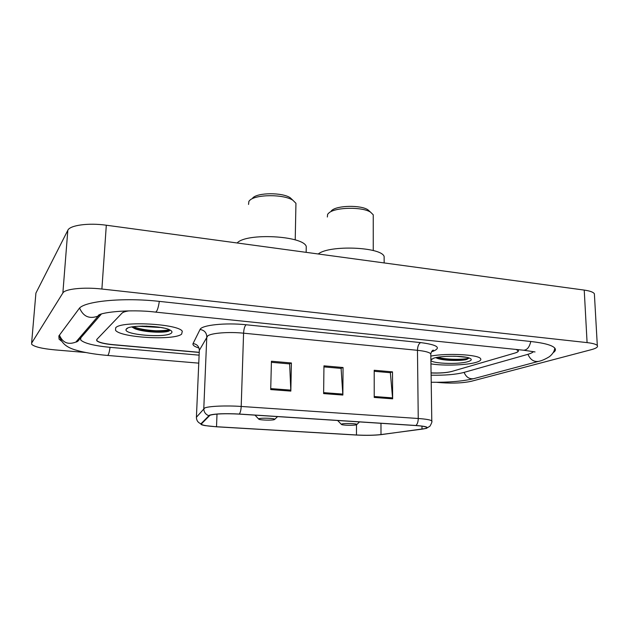 <?xml version="1.0" encoding="UTF-8"?>
<svg xmlns="http://www.w3.org/2000/svg" width="629" height="629" viewBox="0 0 629 629"><rect width="100%" height="100%" fill="white"/><g stroke="black" fill="none" stroke-linecap="round" stroke-linejoin="round"><path stroke-width="0.94" d="M431.077 372.887C439.687 373.225 446.582 372.745 451.748 371.456L514.577 353.152C517.384 352.319 518.485 351.438 517.879 350.51L516.079 349.441M128.811 310.891C125.218 311.441 122.93 312.22 121.94 313.211L96.905 339.353L96.85 340.596C98.808 342.428 104.217 343.772 113.071 344.645L199.236 352.311M431.109 375.206C444.766 375.434 455.593 374.546 463.589 372.525L527.416 354.457C530.444 353.6 532.441 352.672 533.416 351.682M101.411 314.005L80.748 337.891L80.74 340.037C84.388 343.363 94.193 345.801 110.169 347.35L199.11 355.157M436.534 382.306L441.495 382.723C453.281 383.509 463.18 383.03 471.207 381.308L591.417 349.645C596.221 348.348 598.187 346.996 597.314 345.573C596.253 344.26 592.84 343.277 587.085 342.608L101.898 289.033C83.806 286.934 64.858 288.923 62.869 292.972L31.607 343.167L31.741 344.393C34.54 346.854 42.182 348.678 54.668 349.866L85.717 352.499M594.46 295.292L594.374 293.751C593.304 292.123 589.923 290.897 584.231 290.087L106.309 225.221C88.547 222.682 69.866 225.237 67.822 230.285L35.908 293.106L35.814 294.199M553.103 352.704C555.368 351.226 555.973 349.748 554.92 348.254C552.545 345.329 544.643 343.088 531.214 341.547L159.514 301.401C123.15 297.242 83.256 301.228 78.955 308.839L58.874 335.91L59.055 339.125L61.383 341.06M433.318 350.471L432.516 350.581M443.838 359.434L457.503 359.308L443.838 359.434M148.688 331.263C156.865 331.68 163.847 331.428 169.633 330.492C163.847 331.428 156.865 331.68 148.688 331.263M115.681 327.811L115.524 330.241C120.21 337.679 174.217 340.729 181.639 334.125L182.292 331.286C178.715 323.825 120.658 320.68 115.681 327.811L115.524 330.241C120.21 337.679 174.217 340.729 181.639 334.125L182.292 331.286C178.715 323.825 120.658 320.68 115.681 327.811M430.944 363.877C443.697 365.984 466.852 365.221 476.247 362.32C479.998 361.188 481.452 359.985 480.603 358.695C478.724 354.599 447.007 352.893 430.826 356.093C447.007 352.893 478.724 354.599 480.603 358.695C481.452 359.985 479.998 361.188 476.247 362.32C466.852 365.221 443.697 365.984 430.944 363.877M456.528 360.252L467.095 359.348L456.528 360.252M432.304 350.77L433.027 350.66M210.031 415.211C215.409 413.764 225.119 413.395 239.138 414.11L415.69 425.55C421.8 425.967 425.432 426.564 426.58 427.335C427.335 428.019 425.809 428.624 422.012 429.143L381.001 434.568C374.231 435.331 366.047 435.472 356.454 434.985L216.518 426.729C208.348 426.21 203.379 425.448 201.61 424.449L201.469 423.828L210.031 415.211M209.481 415.179L200.934 423.804C200.447 424.418 201.799 425.007 204.983 425.589L216.368 426.784L356.25 435.032C366.078 435.527 374.459 435.386 381.402 434.6L426.242 428.428C429.064 427.217 425.636 426.234 415.958 425.495L239.327 414.047C224.938 413.316 214.984 413.693 209.481 415.179M159.64 327.457L138.034 326.239M374.208 371.291L390.357 372.706L392.638 398.833L392.504 371.873L374.208 370.261L374.224 397.434L392.638 398.833M390.027 372.675L392.504 371.873M271.398 362.304L289.639 363.9L290.834 391.096L291.4 362.98L271.429 361.227L270.714 389.571L290.834 391.096M289.371 363.877L291.4 362.98M323.943 366.896L341.099 368.397L342.86 395.051L343.057 367.525L323.959 365.842L323.62 393.589L342.86 395.051M340.8 368.374L343.057 367.525M431.077 372.981C439.592 373.296 446.378 372.816 451.457 371.542L514.947 353.042C517.753 352.209 518.862 351.328 518.249 350.392L516.975 349.535M127.899 310.907C124.904 311.449 122.97 312.165 122.089 313.053L96.787 339.471L96.732 340.714C98.69 342.538 104.092 343.89 112.945 344.763L199.228 352.437M432.626 350.872L432.115 350.951L432.626 350.872M163.925 328.071L159.577 327.261M158.948 327.332L146.109 326.105M131.807 326.938L134.913 328.723C143.782 332.356 164.554 333.173 168.973 331.043L169.287 330.823M126.492 328.841L126.083 329.431C123.339 334.848 165.875 338.229 171.292 333.134C172.488 332.191 172.118 331.192 170.192 330.131C162.95 325.618 129.684 324.627 126.492 328.841M169.453 329.769C166.528 332.018 143.208 330.917 133.387 326.687M168.973 331.043C164.829 333.04 142.799 331.782 133.348 327.764L134.905 328.715M292.689 200.069L290.189 197.726C282.248 192.301 257.395 192.498 252.701 198.001M295.897 205.887L295.945 203.293L292.902 200.266C283.765 194.023 254.91 194.251 249.548 200.572L248.895 201.335L248.541 204.433M274.252 419.653L274.755 419.315C275.07 418.285 261.483 417.742 259.006 418.686L258.904 419.284C260.768 420.18 271.995 420.447 274.252 419.653M306.197 249.729L306.252 246.403C303.068 235.71 246.482 232.699 237.267 242.865L237.133 242.983M369.954 211.635L367.816 209.732C360.676 204.968 337.569 205.353 331.915 210.314L331.255 210.88M373.249 217.036L373.249 214.803L370.552 212.162C362.335 206.682 335.509 207.13 329.03 212.822L327.638 214.245L327.347 217.005M356.171 424.842L356.91 424.457C357.241 423.545 344.904 423.113 341.964 423.946L341.571 424.559C343.198 425.346 353.498 425.55 356.171 424.842M384.138 259.329L384.13 256.475C381.323 246.922 329.604 244.815 318.384 253.88L318.235 253.99M466.356 357.288L455.663 356.25M455.475 356.258L453.548 356.203M435.795 357.649L437.281 358.341C443.217 360.676 459.146 361.022 465.979 359.694L469.218 358.027M433.601 358.239L430.999 359.835C428.915 363.491 458.36 364.82 468.228 361.549C471.443 360.543 472.088 359.505 470.17 358.436C465.539 355.613 441.086 355.487 433.601 358.239M468.927 357.932C466.671 359.631 447.211 360.087 437.745 357.272M465.979 359.694C459.068 360.834 442.596 360.268 435.928 357.618L437.281 358.341M530.782 341.5C529.398 347.381 526.929 350.274 523.367 350.196L177.142 314.351M554.778 348.081C554.471 351.186 552.671 354.056 549.4 356.698C545.091 359.308 541.427 360.881 538.393 361.408C533.73 361.982 530.247 359.615 527.959 354.3M474.014 378.587L473.621 378.689C469.305 379.248 466.128 377.141 464.092 372.384M59.362 335.257C61.972 347.31 73.868 349.488 80.017 351.241C88.084 353.168 97.243 354.567 107.496 355.432C108.44 355.267 109.289 352.562 110.051 347.342M59.44 335.147C62.633 342.726 68.113 345.038 75.873 342.066L80.418 336.774M79.624 308.092C83.319 316.654 89.515 319.304 98.218 316.033L100.546 314.303M159.326 301.377C158.249 308.352 156.928 311.921 155.379 312.094C129.228 308.808 96.89 312.676 98.218 316.033L75.873 342.066C77.532 341.972 79.183 340.258 80.819 336.916M584.231 290.087L587.085 342.608M35.908 293.106L31.607 343.167M67.822 230.285L62.869 292.972M106.309 225.221L101.898 289.033M80.866 336.248L80.748 337.891M198.992 348.026C194.392 346.61 192.419 345.117 193.056 343.56L200.046 329.494C201.422 325.114 225.544 322.512 246.096 324.761L420.636 342.593C418.67 343.709 417.609 346.288 417.467 350.314L243.58 333.181C229.011 331.664 211.627 333 207.751 335.847L199.322 350.345L199.283 351.257M420.636 342.593C437.312 344.81 441.503 347.68 433.216 351.202L431.533 351.721M430.818 355.228L430.794 353.852C429.387 352.287 424.945 351.108 417.467 350.314L418.246 418.497C425.849 419.048 430.362 419.834 431.785 420.848L431.809 421.721M196.413 417.853L196.413 417.231L204.755 407.962C208.655 406.153 226.346 405.398 241.198 406.452C241.017 409.974 240.396 412.506 239.327 414.047M208.663 415.643C205.479 414.346 203.851 411.987 203.788 408.567L206.792 336.79C206.54 332.599 204.291 330.162 200.046 329.494M193.056 343.56C197.011 344.173 199.094 346.437 199.322 350.345L196.413 417.231C196.468 420.424 197.97 422.609 200.934 423.804M415.958 425.495C417.42 424.095 418.183 421.768 418.246 418.497L241.198 406.452L243.58 333.181C243.855 328.849 244.697 326.042 246.096 324.761M356.454 434.985L356.494 424.756M381.001 434.568L380.977 423.293M422.012 429.143L421.98 426.147M216.518 426.729L217.005 414.086M342.829 394.1L323.628 392.638M290.818 390.129L270.737 388.596M392.598 397.905L374.224 396.498M140.802 329.934C151.778 331.113 161.386 331.082 169.618 329.84M142.068 326.089L149.726 326.695M438.963 358.522L447.919 358.962M445.025 359.591L459.728 359.269M468.369 358.176L469.187 358.019M538.393 361.408L473.621 378.689C462.732 381.284 448.595 382.479 431.211 382.267M198.764 363.145L107.59 355.44M155.567 312.118L176.93 314.327M523.823 350.243L535.035 351.941M594.374 293.751L597.314 345.573M431.919 351.171L433.389 350.141C432.493 350.086 431.628 351.32 430.794 353.852L431.785 420.848C432.304 421.383 431.683 423.183 429.921 426.226L426.242 428.428M201.61 424.449L201.65 423.639M127.656 328.11L126.083 329.431M290.189 197.726L292.902 200.266M295.945 203.293L295.221 239.916M274.755 419.315L277.586 416.595M306.252 246.403L306.15 252.347M258.566 418.922L254.989 415.132M367.816 209.732L370.552 212.162M373.249 214.803L373.256 250.546M356.91 424.457L359.497 421.902M384.13 256.475L384.154 262.93M341.28 424.253L337.616 420.486M431.864 358.978L430.999 359.835"/></g></svg>
